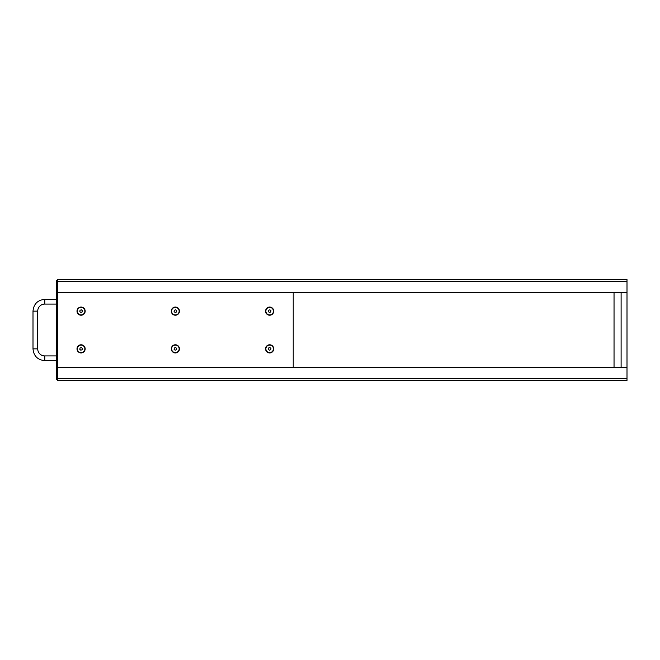 <?xml version="1.0" encoding="UTF-8"?>
<svg xmlns="http://www.w3.org/2000/svg" width="660" height="660" viewBox="0 0 660 660"><rect width="100%" height="100%" fill="white"/><g stroke="black" fill="none" stroke-linecap="round" stroke-linejoin="round"><path stroke-width="0.99" d="M269.932 347.523L270.947 348.43L270.674 349.759L269.379 350.188L268.364 349.288L268.645 347.952L269.932 347.523M273.347 349.618A3.77 3.77 0 0 1 267.151 351.673A3.77 3.77 0 0 1 268.471 345.279A3.77 3.77 0 0 1 273.347 349.618M269.915 309.804L270.938 310.695L270.691 312.031L269.404 312.477L268.373 311.594L268.628 310.258L269.915 309.804M273.364 311.85A3.77 3.77 0 0 1 267.193 313.995A3.77 3.77 0 0 1 268.414 307.585A3.77 3.77 0 0 1 273.364 311.85M175.651 347.523L176.665 348.43L176.385 349.759L175.098 350.188L174.083 349.288L174.356 347.952L175.651 347.523M179.066 349.618A3.77 3.77 0 0 1 172.862 351.673A3.77 3.77 0 0 1 174.19 345.279A3.77 3.77 0 0 1 179.066 349.618M175.651 309.812L176.665 310.712L176.385 312.048L175.098 312.477L174.083 311.57L174.356 310.241L175.651 309.812M179.066 311.908A3.77 3.77 0 0 1 172.862 313.962A3.77 3.77 0 0 1 174.19 307.56A3.77 3.77 0 0 1 179.066 311.908M81.361 347.523L82.376 348.43L82.104 349.759L80.809 350.188L79.794 349.288L80.066 347.952L81.361 347.523M84.777 349.618A3.77 3.77 0 0 1 78.581 351.673A3.77 3.77 0 0 1 79.901 345.279A3.77 3.77 0 0 1 84.777 349.618M81.296 309.796L82.351 310.654L82.145 311.998L80.875 312.485L79.819 311.635L80.025 310.291L81.296 309.796M84.81 311.718A3.77 3.77 0 0 1 78.721 314.077A3.77 3.77 0 0 1 79.728 307.626A3.77 3.77 0 0 1 84.81 311.718M621.11 367.711L621.11 292.289M56.57 355.93L44.789 355.93A7.07 7.07 0 0 1 37.711 348.859L37.711 311.14A7.07 7.07 0 0 1 44.789 304.07L56.57 304.07M57.544 380.44L57.544 367.711L627 367.711L627 380.44L57.544 380.44M627 279.56L627 292.289L57.544 292.289L57.544 279.56L627 279.56M57.544 282.859L57.511 280.533L56.57 280.533L56.57 379.467L57.511 379.467L57.544 377.14M627 292.289L627 367.711M171.295 348.859A4.075 4.075 0 0 1 177.408 345.328A4.075 4.075 0 0 1 177.408 352.39A4.075 4.075 0 0 1 171.295 348.859M265.576 311.14A4.075 4.075 0 0 1 271.697 307.609A4.075 4.075 0 0 1 271.697 314.671A4.075 4.075 0 0 1 265.576 311.14M77.005 311.14A4.075 4.075 0 0 1 83.127 307.609A4.075 4.075 0 0 1 83.127 314.671A4.075 4.075 0 0 1 77.005 311.14M77.005 348.859A4.075 4.075 0 0 1 83.127 345.328A4.075 4.075 0 0 1 83.127 352.39A4.075 4.075 0 0 1 77.005 348.859M265.576 348.859A4.075 4.075 0 0 1 271.697 345.328A4.075 4.075 0 0 1 271.697 352.39A4.075 4.075 0 0 1 265.576 348.859M171.295 311.14A4.075 4.075 0 0 1 177.408 307.609A4.075 4.075 0 0 1 177.408 314.671A4.075 4.075 0 0 1 171.295 311.14M293.23 367.711L293.23 292.289M57.511 282.859L57.511 377.14M56.57 360.64L44.789 360.64L44.789 355.93M44.789 360.64C37.628 359.947 33.701 356.012 33 348.859L37.711 348.859M33 348.859L33 311.14L37.711 311.14M33 311.14C33.701 303.988 37.628 300.052 44.789 299.359L44.789 304.07M57.544 378.56L627 378.56M627 281.44L57.544 281.44M614.039 292.289L614.039 367.711M56.57 299.359L44.789 299.359"/></g></svg>
